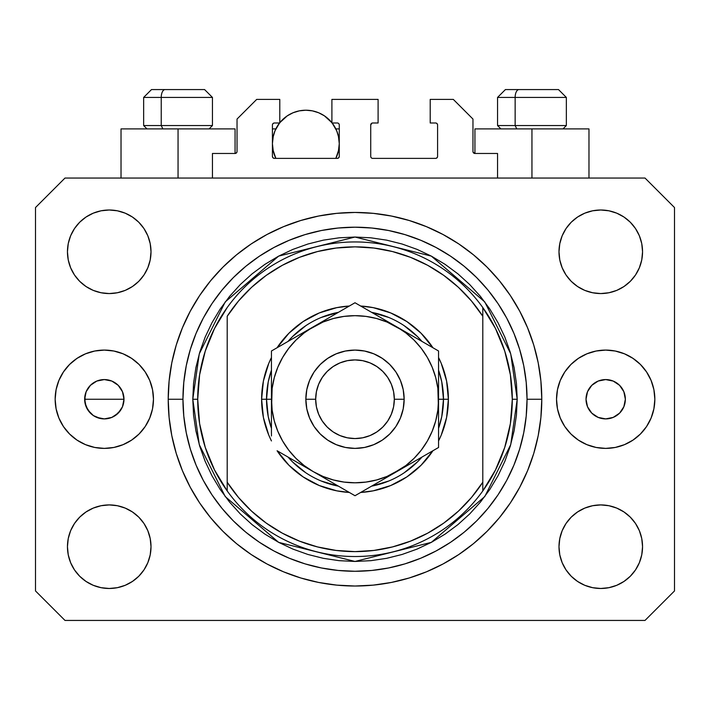 <?xml version="1.0" encoding="UTF-8"?>
<svg xmlns="http://www.w3.org/2000/svg" width="710" height="710" viewBox="0 0 710 710"><rect width="100%" height="100%" fill="white"/><g stroke="black" fill="none" stroke-linecap="round" stroke-linejoin="round"><path stroke-width="1.06" d="M212.45 178.05L212.45 153.466L235.063 153.466L212.45 153.466L212.45 178.05M237.033 151.505L237.033 119.058L237.033 151.505A1.97 1.97 0 0 1 235.063 153.466L235.818 153.316L235.063 153.466L235.063 128.892L178.05 128.892L178.05 178.05L178.05 128.892L121.028 128.892L121.028 178.05L121.028 128.892L235.063 128.892M237.033 119.058L256.692 99.4L279.793 99.4L279.793 122.99L274.388 122.99L279.793 122.99L279.793 99.4L256.692 99.4L237.033 119.058M272.418 124.96L272.418 156.422L272.418 124.96A1.97 1.97 0 0 1 274.388 122.99L273.634 123.141L274.388 122.99M274.388 158.383A1.97 1.97 0 0 1 272.418 156.422L272.995 157.806L274.388 158.383L337.303 158.383L274.388 158.383M339.273 156.422A1.97 1.97 0 0 1 337.303 158.383L338.697 157.806L339.273 156.422L339.273 124.96L339.273 156.422M337.303 122.99L331.898 122.99L337.303 122.99A1.97 1.97 0 0 1 339.273 124.96L339.123 124.206L339.273 124.96M331.898 122.99L331.898 99.4L331.898 122.99M378.102 99.4L331.898 99.4L378.102 99.4L378.102 122.99L372.697 122.99L378.102 122.99L378.102 99.4M371.303 123.567L371.942 123.141L370.726 124.96L370.726 156.422L370.726 124.96A1.97 1.97 0 0 1 372.697 122.99L371.942 123.141L372.697 122.99M372.697 158.383L435.612 158.383L372.697 158.383A1.97 1.97 0 0 1 370.726 156.422L370.877 157.167L370.726 156.422M437.582 156.422L437.582 124.96L437.582 156.422A1.97 1.97 0 0 1 435.612 158.383L436.366 158.232L435.612 158.383M435.612 122.99L430.207 122.99L435.612 122.99A1.97 1.97 0 0 1 437.582 124.96L437.431 124.206L437.582 124.96M430.207 122.99L430.207 99.4L453.308 99.4L472.966 119.058L472.966 151.505L472.966 119.058L453.308 99.4L430.207 99.4L430.207 122.99M473.117 152.26L474.937 153.466L474.937 128.892L531.95 128.892L531.95 178.05L531.95 128.892L588.972 128.892L474.937 128.892L474.937 153.466L497.55 153.466L474.937 153.466A1.97 1.97 0 0 1 472.966 151.505L473.117 152.26L472.966 151.505M497.55 153.466L497.55 178.05L497.55 153.466M436.366 123.141L437.431 124.206L436.366 123.141M437.431 157.167L436.366 158.232L437.431 157.167M371.303 157.806L370.877 157.167M338.697 123.567L339.123 124.206M272.569 124.206L273.634 123.141L272.569 124.206M236.883 152.26L235.818 153.316M168.767 413.602L168.731 413.158M168.98 382.353L168.217 399.242A186.783 186.783 0 0 1 355 212.45A186.783 186.783 0 0 1 541.783 399.242L540.887 417.542L538.198 435.683L533.742 453.459L527.566 470.721L519.729 487.291L510.304 503.008L499.387 517.732L487.078 531.311L473.499 543.629L458.775 554.545L443.049 563.971L426.479 571.807L409.217 577.984L391.441 582.431L373.309 585.12L355 586.025L336.691 585.12L318.559 582.431L300.783 577.984L283.521 571.807L266.951 563.971L251.225 554.545L236.501 543.629L222.922 531.311L210.613 517.732L199.696 503.008L190.271 487.291L182.434 470.721L176.257 453.459L171.802 435.683L169.113 417.542L168.217 399.242L169.113 380.933L171.802 362.801L176.257 345.016L182.434 327.763L190.271 311.193L199.696 295.466L210.613 280.743L222.922 267.164L236.501 254.855L251.225 243.929L266.951 234.513L283.521 226.676L300.783 220.499L318.559 216.044L336.691 213.355L355 212.45L373.309 213.355L391.441 216.044L409.217 220.499L426.479 226.676L443.049 234.513L458.775 243.929L473.499 254.855L487.078 267.164L499.387 280.743L510.304 295.466L519.729 311.193L527.566 327.763L533.742 345.016L538.198 362.801L540.887 380.933L541.783 399.242A186.783 186.783 0 0 1 355 586.025A186.783 186.783 0 0 1 168.217 399.242L168.74 413.193M168.918 415.457L168.98 416.131M168.394 407.407L168.456 408.667M84.65 399.242L123.975 399.242L122.484 406.759L118.215 413.14L111.843 417.4L104.317 418.9L100.483 418.518L93.392 415.59L90.41 413.14L86.15 406.759L84.65 399.242L86.15 406.759L90.41 413.14L93.392 415.59L96.791 417.4L104.317 418.9L111.843 417.4L104.317 418.9L96.791 417.4L93.392 415.59L87.969 410.158L85.031 403.076L85.031 395.399L86.15 391.716L90.41 385.335L96.791 381.075L104.317 379.575L111.843 381.075L118.215 385.335L122.484 391.716L123.975 399.242A19.658 19.658 0 0 1 104.317 418.9A19.658 19.658 0 0 1 84.65 399.242A19.658 19.658 0 0 1 104.317 379.575A19.658 19.658 0 0 1 123.975 399.242L122.484 406.759L123.975 399.242L122.484 391.716L118.215 385.335L115.242 382.894L111.843 381.075L104.317 379.575L96.791 381.075L104.317 379.575L111.843 381.075L115.242 382.894L118.215 385.335L122.484 391.716L123.975 399.242L84.65 399.242L86.15 391.716L84.65 399.242M118.215 413.14L122.484 406.759L120.665 410.158L115.242 415.59L118.215 413.14M625.35 399.242A19.658 19.658 0 0 1 605.683 418.9A19.658 19.658 0 0 1 586.025 399.242L587.516 391.716L591.785 385.335L598.157 381.075L605.683 379.575L613.209 381.075L619.59 385.335L623.85 391.716L625.35 399.242L623.85 406.759L619.59 413.14L613.209 417.4L605.683 418.9L598.157 417.4L591.785 413.14L587.516 406.759L586.025 399.242A19.658 19.658 0 0 1 605.683 379.575A19.658 19.658 0 0 1 625.35 399.242M615.313 447.442A49.15 49.15 0 0 0 654.842 399.242A49.15 49.15 0 0 1 605.683 448.392A49.15 49.15 0 0 1 556.534 399.242A49.15 49.15 0 0 0 560.261 418.021M560.288 418.075A49.15 49.15 0 0 0 586.842 444.637L578.375 440.111L570.929 433.996L564.814 426.55L560.27 418.048L557.474 408.827L556.534 399.242L557.474 389.648L560.27 380.427L564.814 371.933L570.929 364.478L578.375 358.373L586.877 353.828L596.098 351.033L605.683 350.083L615.277 351.033L624.498 353.828L632.992 358.373L640.438 364.478L646.553 371.933L651.097 380.427L653.892 389.648L654.842 399.242L653.892 408.827L651.097 418.048L646.553 426.55L640.438 433.996L632.992 440.111L624.498 444.646L615.277 447.451L605.683 448.392L596.098 447.451L586.877 444.646M586.904 444.664A49.15 49.15 0 0 0 596.072 447.442M596.116 447.451A49.15 49.15 0 0 0 605.666 448.392M605.71 448.392A49.15 49.15 0 0 0 615.242 447.451M149.739 418.021A49.15 49.15 0 0 0 153.466 399.242A49.15 49.15 0 0 1 104.317 448.392A49.15 49.15 0 0 1 55.158 399.242A49.15 49.15 0 0 0 94.687 447.442M123.158 444.637A49.15 49.15 0 0 0 149.712 418.075L145.186 426.55L139.071 433.996L131.625 440.111L123.123 444.646L113.902 447.451L104.317 448.392L94.723 447.451A49.15 49.15 0 0 0 104.29 448.392M104.334 448.392A49.15 49.15 0 0 0 113.884 447.451M113.928 447.442A49.15 49.15 0 0 0 123.096 444.664M168.731 413.149L168.936 415.598M67.45 546.7A41.783 41.783 0 0 1 109.233 504.916A41.783 41.783 0 0 1 151.008 546.7A41.783 41.783 0 0 1 109.233 588.484A41.783 41.783 0 0 1 67.45 546.7L68.249 538.553L70.627 530.707L74.488 523.492L79.689 517.155L86.016 511.963L93.241 508.103L101.077 505.724L109.233 504.916L117.381 505.724L125.217 508.103L132.442 511.963L138.778 517.155L143.97 523.492L147.831 530.707L150.209 538.553L151.008 546.7L150.209 554.847L147.831 562.693L143.97 569.908L138.778 576.245L132.442 581.437L125.217 585.297L117.381 587.676L109.233 588.484L101.077 587.676L93.241 585.297L86.016 581.437L79.689 576.245L74.488 569.908L70.627 562.693L68.249 554.847L67.45 546.7L68.249 538.553L70.627 530.707M642.55 546.7A41.783 41.783 0 0 1 600.766 588.484A41.783 41.783 0 0 1 558.992 546.7L559.791 538.553L562.169 530.707L566.03 523.492L571.222 517.155L577.558 511.963L584.783 508.103L592.619 505.724L600.766 504.916L608.923 505.724L616.759 508.103L623.984 511.963L630.311 517.155L635.512 523.492L639.373 530.707L641.751 538.553L642.55 546.7L641.751 554.847L639.373 562.693L635.512 569.908L630.311 576.245L623.984 581.437L616.759 585.297L608.923 587.676L600.766 588.484L592.619 587.676L584.783 585.297L577.558 581.437L571.222 576.245L566.03 569.908L562.169 562.693L559.791 554.847L558.992 546.7A41.783 41.783 0 0 1 600.766 504.916A41.783 41.783 0 0 1 642.55 546.7L641.751 538.553M642.55 251.775A41.783 41.783 0 0 1 600.766 293.558A41.783 41.783 0 0 1 558.992 251.775L559.791 243.628L562.169 235.791L566.03 228.567L571.222 222.23L577.558 217.038L584.783 213.177L592.619 210.799L600.766 210L608.923 210.799L616.759 213.177L623.984 217.038L630.311 222.23L635.512 228.567L639.373 235.791L641.751 243.628L642.55 251.775L641.751 259.931L639.373 267.768L635.512 274.992L630.311 281.32L623.984 286.52L616.759 290.381L608.923 292.751L600.766 293.558L592.619 292.751L584.783 290.381L577.558 286.52L571.222 281.32L566.03 274.992L562.169 267.768L559.791 259.931L558.992 251.775A41.783 41.783 0 0 1 600.766 210A41.783 41.783 0 0 1 642.55 251.775L641.751 259.931L639.373 267.768M151.008 251.775A41.783 41.783 0 0 1 109.233 293.558A41.783 41.783 0 0 1 67.45 251.775L68.249 243.628L70.627 235.791L74.488 228.567L79.689 222.23L86.016 217.038L93.241 213.177L101.077 210.799L109.233 210L117.381 210.799L125.217 213.177L132.442 217.038L138.778 222.23L143.97 228.567L147.831 235.791L150.209 243.628L151.008 251.775L150.209 259.931L147.831 267.768L143.97 274.992L138.778 281.32L132.442 286.52L125.217 290.381L117.381 292.751L109.233 293.558L101.077 292.751L93.241 290.381L86.016 286.52L79.689 281.32L74.488 274.992L70.627 267.768L68.249 259.931L67.45 251.775A41.783 41.783 0 0 1 109.233 210A41.783 41.783 0 0 1 151.008 251.775M645.008 620.433L64.992 620.433L645.008 620.433L674.5 590.942L674.5 207.542L674.5 590.942L645.008 620.433M64.992 178.05L645.008 178.05L64.992 178.05L35.5 207.542L35.5 590.942L35.5 207.542L64.992 178.05M35.5 590.942L64.992 620.433L35.5 590.942M674.5 207.542L645.008 178.05L674.5 207.542M94.723 447.451L85.502 444.646L77.008 440.111L69.562 433.996L63.447 426.55L58.903 418.048L56.108 408.827L55.158 399.242L56.108 389.648L58.903 380.427L63.447 371.933L69.562 364.478L77.008 358.373L85.502 353.828L94.723 351.033L104.317 350.083L113.902 351.033L123.123 353.828L131.625 358.373L139.071 364.478L145.186 371.933L149.73 380.427L152.526 389.648L153.466 399.242L152.526 408.827L149.73 418.048M86.016 511.963L93.241 508.103L101.077 505.724L109.233 504.916L117.381 505.724M132.442 511.963L138.778 517.155M147.831 530.707L150.209 538.553M147.831 562.693L143.97 569.908M93.241 585.297L86.016 581.437L79.689 576.245M562.169 530.707L566.03 523.492M592.619 505.724L600.766 504.916L608.923 505.724L616.759 508.103L623.984 511.963L630.311 517.155M630.311 576.245L623.984 581.437L616.759 585.297M562.169 235.791L566.03 228.567M616.759 213.177L623.984 217.038L630.311 222.23M623.984 286.52L616.759 290.381L608.923 292.751L600.766 293.558L592.619 292.751M577.558 286.52L571.222 281.32M562.169 267.768L559.791 259.931M79.689 222.23L86.016 217.038L93.241 213.177M147.831 267.768L143.97 274.992M117.381 292.751L109.233 293.558L101.077 292.751L93.241 290.381L86.016 286.52L79.689 281.32M68.249 259.931L67.45 251.775M168.368 391.716L168.217 399.242L182.958 399.242A172.042 172.042 0 0 1 355 227.2A172.042 172.042 0 0 1 527.042 399.242L541.783 399.242L527.042 399.242L526.208 416.104L523.731 432.798L519.631 449.181L513.942 465.077L506.727 480.333L498.047 494.817L487.992 508.378L476.65 520.891L464.136 532.225L450.584 542.28L436.1 550.96L420.835 558.184L404.94 563.873L388.565 567.973L371.862 570.449L355 571.275L338.137 570.449L321.435 567.973L305.06 563.873L289.165 558.184L273.9 550.96L259.416 542.28L245.864 532.225L233.35 520.891L222.008 508.378L211.953 494.817L203.273 480.333L196.058 465.077L190.369 449.181L186.268 432.798L183.792 416.104L182.958 399.242L183.792 382.379L186.268 365.677L190.369 349.302L196.058 333.398L203.273 318.142L211.953 303.658L222.008 290.097L233.35 277.592L245.864 266.25L259.416 256.195L273.9 247.515L289.165 240.299L305.06 234.611L321.435 230.502L338.137 228.025L355 227.2L371.862 228.025L388.565 230.502L404.94 234.611L420.835 240.299L436.1 247.515L450.584 256.195L464.136 266.25L476.65 277.592L487.992 290.097L498.047 303.658L506.727 318.142L513.942 333.398L519.631 349.302L523.731 365.677L526.208 382.379L527.042 399.242A172.042 172.042 0 0 1 355 571.275A172.042 172.042 0 0 1 182.958 399.242L168.217 399.242M499.387 280.743L487.078 267.164L473.499 254.855L487.078 267.164L499.387 280.743M391.441 216.044L373.309 213.355M236.501 254.855L222.922 267.164L210.613 280.743L222.922 267.164L236.501 254.855M190.271 311.193L187.999 315.568M210.613 517.732L222.922 531.311L236.501 543.629L222.922 531.311L210.613 517.732M318.559 582.431L336.691 585.12M473.499 543.629L487.078 531.311L499.387 517.732L487.078 531.311L473.499 543.629M519.729 487.291L522.001 482.906M94.687 351.033A49.15 49.15 0 0 0 55.158 399.242A49.15 49.15 0 0 1 104.317 350.083A49.15 49.15 0 0 1 153.466 399.242A49.15 49.15 0 0 0 149.739 380.453M149.712 380.4A49.15 49.15 0 0 0 123.158 353.837M123.096 353.811A49.15 49.15 0 0 0 113.928 351.033M113.884 351.024A49.15 49.15 0 0 0 104.334 350.083M104.29 350.083A49.15 49.15 0 0 0 94.758 351.024M56.108 389.648L55.158 399.242M115.242 415.59L111.843 417.4M560.261 380.453A49.15 49.15 0 0 0 556.534 399.242A49.15 49.15 0 0 1 605.683 350.083A49.15 49.15 0 0 1 654.842 399.242A49.15 49.15 0 0 0 615.313 351.033M615.242 351.024A49.15 49.15 0 0 0 605.71 350.083M605.666 350.083A49.15 49.15 0 0 0 596.116 351.024M596.072 351.033A49.15 49.15 0 0 0 586.904 353.811M586.842 353.837A49.15 49.15 0 0 0 560.288 380.4M653.892 408.827L654.842 399.242M90.41 385.335L86.15 391.716L90.41 385.335L93.392 382.894L90.41 385.335M168.767 384.882L168.723 385.45M93.392 382.894L96.791 381.075M558.362 89.566L518.983 89.566A7.863 3.843 90 0 0 515.14 97.43L515.14 125.546L516.773 128.892L515.14 125.546L566.358 125.546L515.14 125.546L515.14 97.43L566.189 97.43M563.021 128.892L566.358 125.546L566.358 97.43L558.495 89.566L566.358 97.43L497.55 97.43L505.413 89.566L497.55 97.43L497.55 125.546L515.14 125.546L497.55 125.546L500.887 128.892M557.199 89.566L505.493 89.566M497.719 97.43L515.14 97.43A7.863 3.843 -90 0 1 518.983 89.566L505.547 89.566M204.453 89.566L165.075 89.566A7.863 3.843 90 0 0 161.232 97.43L161.232 125.546L162.865 128.892L161.232 125.546L212.45 125.546L161.232 125.546L161.232 97.43L212.281 97.43M209.113 128.892L212.45 125.546L212.45 97.43L204.587 89.566L212.45 97.43L143.642 97.43L151.505 89.566L143.642 97.43L143.642 125.546L161.232 125.546L143.642 125.546L146.979 128.892M203.291 89.566L151.585 89.566M143.81 97.43L161.232 97.43A7.863 3.843 -90 0 1 165.075 89.566L151.638 89.566M261.608 399.242L266.525 399.242L268.22 416.504L271.442 428.325A88.475 88.475 0 0 1 266.525 399.242L261.608 399.242L263.401 381.022L268.717 363.502L271.442 357.529A93.392 93.392 0 0 0 271.442 440.945L268.717 434.981L263.401 417.462L261.608 399.242M448.392 399.242A93.392 93.392 0 0 1 438.558 440.945L441.283 434.981L446.599 417.462L448.392 399.242L443.475 399.242L448.392 399.242L446.599 381.022L441.283 363.502L438.558 357.529A93.392 93.392 0 0 1 448.392 399.242M432.905 450.752A93.392 93.392 0 0 1 360.662 492.456L373.22 490.832L390.74 485.525L406.883 476.889L421.039 465.281L432.905 450.752M349.338 492.456A93.392 93.392 0 0 1 277.095 450.752L288.961 465.281L303.117 476.889L319.26 485.525L336.78 490.832L349.338 492.456M192.792 399.242L197.708 399.242A157.292 157.292 0 0 0 482.8 490.929A157.292 157.292 0 0 0 512.292 399.242L517.208 399.242L510.721 444.655L484.77 496.565L431.334 542.36L355 561.45L278.666 542.36L225.23 496.565L199.279 444.655L192.792 399.242L193.573 415.137L195.907 430.881L199.776 446.324L205.137 461.314L211.944 475.7L220.127 489.359L229.614 502.139L240.299 513.933L252.094 524.628L264.883 534.106L278.533 542.289L292.928 549.096L307.909 554.466L323.352 558.326L339.105 560.669L355 561.45L370.895 560.669L386.648 558.326L402.091 554.466L417.072 549.096L431.467 542.289L445.117 534.106L457.906 524.628L469.7 513.933L480.386 502.139L489.873 489.359L498.056 475.7L504.863 461.314L510.224 446.324L514.093 430.881L516.427 415.137L517.208 399.242L516.427 383.338L514.093 367.594L510.224 352.151L504.863 337.161L498.056 322.775L489.873 309.125L480.386 296.336L469.7 284.541L457.906 273.847L445.117 264.368L431.467 256.186L417.072 249.379L402.091 244.018L386.648 240.149L370.895 237.814L355 237.033L339.105 237.814L323.352 240.149L307.909 244.018L292.928 249.379L278.533 256.186L264.883 264.368L252.094 273.847L240.299 284.541L229.614 296.336L220.127 309.125L211.944 322.775L205.137 337.161L199.776 352.151L195.907 367.594L193.573 383.338L192.792 399.242L199.279 353.82L225.23 301.91L278.666 256.115L355 237.033L431.334 256.115L484.77 301.91L510.721 353.82L517.208 399.242L512.292 399.242A157.292 157.292 0 0 0 227.2 307.545A157.292 157.292 0 0 1 482.8 307.545L482.8 316.261L471.52 301.049L458.438 287.346L443.759 275.382L427.713 265.327L410.54 257.348L392.515 251.553L373.904 248.038L355 246.858L336.096 248.038L317.485 251.553L299.46 257.348L282.287 265.327L266.241 275.382L251.562 287.346L238.48 301.049L227.2 316.261L227.2 482.223L238.48 497.435L251.562 511.129L266.241 523.092L282.287 533.148L299.46 541.135L317.485 546.922L336.096 550.436L355 551.617L373.904 550.436L392.515 546.922L410.54 541.135L427.713 533.148L443.759 523.092L458.438 511.129L471.52 497.435L482.8 482.223L482.8 307.545L495.465 328.455L504.739 351.077L510.392 374.862L512.292 399.242L510.392 423.613L504.739 447.398L495.465 470.02L482.8 490.929A157.292 157.292 0 0 1 227.2 490.929L227.2 482.223L227.2 490.929L214.535 470.02L205.261 447.398L199.608 423.613L197.708 399.242L192.792 399.242M277.095 347.722L288.961 333.203L303.117 321.586L319.26 312.959L336.78 307.643L349.338 306.019A93.392 93.392 0 0 0 277.095 347.722M360.662 306.019L373.22 307.643L390.74 312.959L406.883 321.586L421.039 333.203L432.905 347.722A93.392 93.392 0 0 0 360.662 306.019M227.2 316.261A152.375 152.375 0 0 1 482.8 316.261L482.8 482.223A152.375 152.375 0 0 1 227.2 482.223L227.2 316.261M482.8 490.929L482.8 482.223L482.8 490.929M391.441 582.431L373.309 585.12M190.271 487.291L187.999 482.906M318.559 216.044L336.691 213.355M519.729 311.193L522.001 315.568M438.558 428.316A88.475 88.475 0 0 0 443.475 399.242L438.558 399.242L443.475 399.242A88.475 88.475 0 0 1 438.558 428.316L441.78 416.504L443.475 399.242L441.78 381.98L438.558 370.158A88.475 88.475 0 0 1 443.475 399.242A88.475 88.475 0 0 0 438.558 370.158M388.885 317.503L371.596 312.329A88.475 88.475 0 0 1 421.962 341.412L417.56 336.673L404.159 325.677M305.841 325.677L292.44 336.673L288.029 341.412A88.475 88.475 0 0 1 338.404 312.329L321.115 317.503M271.442 370.158L268.22 381.98L266.525 399.242L271.442 399.242L266.525 399.242A88.475 88.475 0 0 1 271.442 370.158A88.475 88.475 0 0 0 271.442 428.316M321.115 480.972L338.404 486.146A88.475 88.475 0 0 1 288.038 457.062L292.44 461.802L305.841 472.807M404.159 472.807L417.56 461.802L421.971 457.062A88.475 88.475 0 0 1 371.596 486.146L388.885 480.972M227.2 307.545A157.292 157.292 0 0 0 197.708 399.242L199.608 374.862L205.261 351.077L214.535 328.455L227.2 307.545M421.962 341.412A88.475 88.475 0 0 0 371.596 312.329M338.404 312.329A88.475 88.475 0 0 0 288.038 341.412M288.038 457.062A88.475 88.475 0 0 0 338.404 486.146M371.596 486.146A88.475 88.475 0 0 0 421.962 457.062M305.85 399.242L315.675 399.242A39.325 39.325 0 0 1 355 359.917A39.325 39.325 0 0 1 394.325 399.242L404.15 399.242A49.15 49.15 0 0 0 355 350.083A49.15 49.15 0 0 0 305.85 399.242A49.15 49.15 0 0 1 355 350.083A49.15 49.15 0 0 1 404.15 399.242L403.209 408.827L400.413 418.048L395.869 426.55L389.755 433.996L382.308 440.111L373.806 444.646L364.594 447.451L355 448.392L345.406 447.451L336.194 444.646L327.692 440.111L320.245 433.996L314.131 426.55L309.587 418.048L306.791 408.827L305.85 399.242L306.791 389.648L309.587 380.427L314.131 371.933L320.245 364.478L327.692 358.373L336.194 353.828L345.406 351.033L355 350.083L364.594 351.033L373.806 353.828L382.308 358.373L389.755 364.478L395.869 371.933L400.413 380.427L403.209 389.648L404.15 399.242A49.15 49.15 0 0 1 355 448.392A49.15 49.15 0 0 1 305.85 399.242A49.15 49.15 0 0 0 355 448.392A49.15 49.15 0 0 0 404.15 399.242L394.325 399.242L393.571 391.565L391.325 384.19L387.695 377.392L382.805 371.436L376.85 366.546L370.052 362.908L362.668 360.671L355 359.917L347.332 360.671L339.948 362.908L333.15 366.546L327.195 371.436L322.305 377.392L318.675 384.19L316.429 391.565L315.675 399.242L316.429 406.91L318.675 414.285L322.305 421.083L327.195 427.047L333.15 431.937L339.948 435.567L347.332 437.804L355 438.558L362.668 437.804L370.052 435.567L376.85 431.937L382.805 427.047L387.695 421.083L391.325 414.285L393.571 406.91L394.325 399.242A39.325 39.325 0 0 1 355 438.558A39.325 39.325 0 0 1 315.675 399.242L305.85 399.242M438.558 411.764L437.848 388.334L435.718 377.613L432.204 367.265L427.367 357.458L421.296 348.37L414.09 340.152L405.871 332.946L396.783 326.875L355 302.753L271.442 350.997L271.442 386.746M438.558 401.026L438.558 399.242A83.558 83.558 0 0 1 396.783 471.609L438.558 447.486L438.558 350.997L407.611 333.123M438.558 427.855L438.558 429.373M364.984 489.962L385.947 477.857M396.739 471.626L385.965 477.848L405.871 465.529L414.09 458.323L421.296 450.104L427.367 441.017L432.204 431.218L435.718 420.861L437.848 410.114M361.204 492.145L438.558 447.486L438.558 350.997L396.783 326.875L407.593 333.114L386.977 322.038L376.628 318.524L365.881 316.385M313.181 471.582L355 495.731L396.783 471.609A83.558 83.558 0 0 1 313.216 471.609L302.407 465.361M281.417 453.246L313.216 471.609L323.023 476.437L333.372 479.951L344.119 482.09M277.645 451.063L281.391 453.228M271.442 424.118L271.442 429.373M271.442 397.449L272.152 410.149L274.282 420.861L277.796 431.218L282.633 441.017L288.704 450.104L295.91 458.323L304.128 465.529L313.216 471.609A83.558 83.558 0 0 1 313.216 326.875L324.035 320.627M271.442 370.62L271.442 374.312M313.279 326.84L271.442 350.997L271.442 435.976M343.764 309.24L313.216 326.875L304.128 332.946L295.91 340.152L288.704 348.37L282.633 357.458L277.796 367.265L274.282 377.613L272.152 388.361M348.796 306.329L313.216 326.875A83.558 83.558 0 0 1 438.558 399.242L437.848 410.149M438.558 374.339L438.558 369.102M438.558 377.534L438.558 386.719M396.837 326.902L355 302.753L345.051 308.495M428.556 345.22L385.965 320.627M432.354 347.412L428.609 345.246M407.753 465.272L413.894 461.722L407.762 465.263M418.367 459.139L427.287 453.992L418.367 459.139M432.354 451.063L428.609 453.228L432.354 451.063M334.809 484.069L343.738 489.226L334.809 484.069M330.336 481.486L324.204 477.945L330.336 481.486M348.796 492.145L345.051 489.98L348.796 492.145M271.442 420.95L271.442 424.074M302.247 333.203L296.105 336.753L302.238 333.212M291.632 339.336L282.704 344.492L291.632 339.336M277.645 347.412L281.391 345.246L277.645 347.412M271.442 374.339L271.442 369.102M375.191 314.406L366.236 309.24L375.191 314.406M361.204 306.329L364.949 308.495L361.204 306.329M344.119 316.385L333.372 318.524L323.023 322.038L302.407 333.114M288.73 348.344L282.633 357.458M365.881 482.09L376.628 479.951L386.977 476.437L407.593 465.361M421.27 450.131L427.367 441.017M438.558 362.499L438.558 374.374M344.181 309.001L344.998 308.522M271.442 377.534L271.442 374.41M438.558 436.029L438.558 447.486M438.558 420.95L438.558 424.074M365.907 316.394L355 315.675L344.093 316.394M272.152 388.334L271.442 411.738M344.093 482.081L355 482.8L365.907 482.081M324.035 477.848L355 495.731L364.949 489.98M271.442 350.997L271.442 362.499M338.404 151.212L339.273 143.642L338.626 137.119L336.726 130.844L332.138 122.99A33.423 33.423 0 0 1 335.839 158.383L338.626 150.156L339.273 143.642L338.404 136.071M273.288 136.071L272.418 143.642L273.066 150.156L275.853 158.383A33.423 33.423 0 0 1 279.562 122.99L274.965 130.844L273.066 137.119L272.418 143.642L273.288 151.212M281.764 120.451L282.891 119.342M286.494 116.387L287.63 115.615M292.751 112.89L293.887 112.428M298.44 111.044L300.019 110.724M305.832 110.21L312.364 110.858L318.639 112.757L324.417 115.845L331.898 122.697A33.423 33.423 0 0 0 279.793 122.697L287.275 115.845L293.052 112.757L299.327 110.858L305.85 110.21M311.672 110.724L313.261 111.044M317.805 112.428L318.95 112.89M324.062 115.615L325.198 116.387M328.801 119.342L329.928 120.451M273.749 152.978L275.445 157.522M272.418 128.892L275.853 128.892L272.418 128.892M275.445 129.761L273.749 134.296M336.256 157.522L337.942 152.978M337.942 134.296L336.256 129.761M335.839 128.892L339.273 128.892L335.839 128.892M588.972 128.892L588.972 178.05"/></g></svg>
